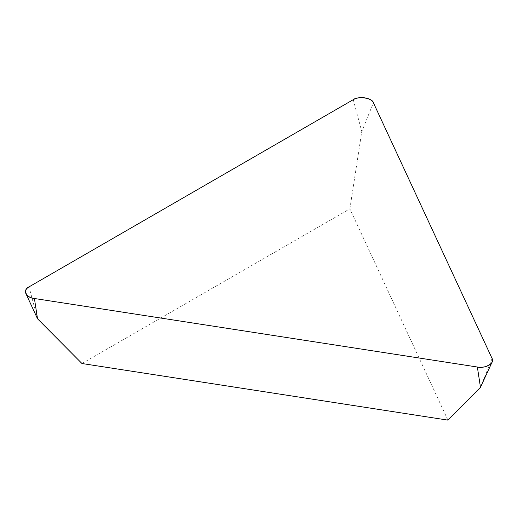 <?xml version="1.0" encoding="UTF-8"?>
<svg xmlns="http://www.w3.org/2000/svg" width="518" height="518" viewBox="0 0 518 518"><rect width="100%" height="100%" fill="white"/><g stroke="black" fill="none" stroke-linecap="round" stroke-linejoin="round"><path stroke-width="0.39" stroke-dasharray="2.59 1.94" d="M81.973 363.519L349.877 208.845L447.934 420.13M349.877 208.845L361.784 131.578L373.407 102.778M492.094 358.508L480.471 387.309M37.529 318.784L29.021 286.875M353.276 99.663L361.784 131.578"/><path stroke-width="0.78" d="M477.356 367.022L480.471 387.309L447.934 420.13L81.973 363.519L37.529 318.784L25.9 293.576A12.037 6.948 0 0 0 34.415 298.498L477.356 367.022A12.037 6.948 0 0 0 492.1 362.095A12.037 6.948 0 0 0 492.094 358.508L373.407 102.778A12.037 6.948 0 0 0 353.276 99.663L29.021 286.875A12.037 6.948 0 0 0 25.9 293.576M34.415 298.498L477.356 367.022C484.738 369.023 495.571 362.775 492.094 358.508L373.407 102.778C372.727 98.083 357.932 95.798 353.276 99.663L29.021 286.875C22.319 289.562 26.282 298.103 34.415 298.498L37.529 318.784M480.471 387.309L492.1 362.095"/></g></svg>

